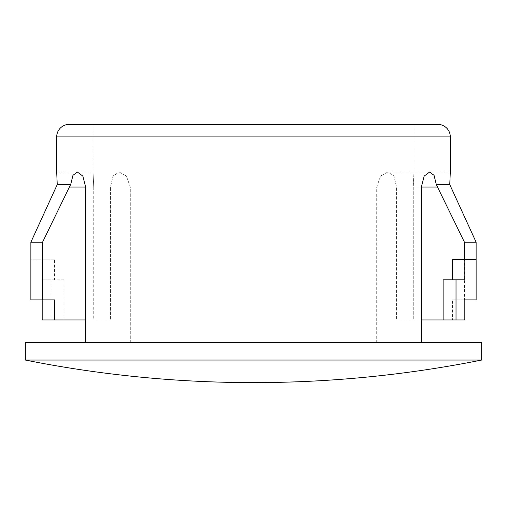 <?xml version="1.0" encoding="UTF-8"?>
<svg xmlns="http://www.w3.org/2000/svg" width="507" height="507" viewBox="0 0 507 507"><rect width="100%" height="100%" fill="white"/><g stroke="black" fill="none" stroke-linecap="round" stroke-linejoin="round"><path stroke-width="0.38" stroke-dasharray="2.54 1.9" d="M450.881 187.058L413.249 187.058L450.881 187.058L449.753 184.554L450.311 172.019L413.959 172.019L413.249 187.058L413.249 319.942L396.537 319.942L456.021 319.942L413.249 319.942L413.249 187.058L413.959 172.019L413.959 124.38L93.041 124.38L413.959 124.38M421.336 342.504L376.707 342.504L376.707 187.058L380.643 175.948L387.836 172.019L393.958 175.98L396.537 187.058L396.537 319.942L396.537 187.058L393.964 175.992L387.836 172.019L380.656 175.929L376.707 187.058L376.707 342.504L130.293 342.504L130.293 187.058L126.357 175.948L119.164 172.019L113.042 175.98L110.463 187.058L110.463 319.942L110.463 187.058L113.036 175.992L119.164 172.019L126.344 175.929L130.293 187.058L130.293 342.504L421.336 342.504L85.664 342.504L421.336 342.504L421.336 187.058L424.137 176.113L429.663 172.019L434.062 175.359L436.305 184.554L464.456 242.219L464.456 299.884L476.13 299.884M42.544 259.768L42.544 242.219L30.87 242.219L30.87 259.768L54.515 259.768L54.515 279.826L63.882 279.826L63.882 319.942L50.979 319.942L110.463 319.942L93.751 319.942L93.751 187.058L93.041 172.019L93.041 124.38M25.35 360.052L481.65 360.052M464.818 299.884L452.485 299.884L452.485 319.942L421.336 319.942M63.882 319.942L85.664 319.942M56.689 172.019L93.041 172.019L93.751 187.058L56.119 187.058L57.247 184.554L70.695 184.554L72.932 175.359L77.337 172.019L82.863 176.113L85.664 187.058L85.664 342.504M452.485 259.768L476.13 259.768L476.13 242.219L464.456 242.219M443.118 279.826L464.818 279.826M54.515 259.768L30.87 259.768M42.182 259.768L42.182 279.826L50.979 279.826L50.979 319.942M452.485 299.884L464.456 299.884M42.544 242.219L70.695 184.554M42.182 319.942L93.751 319.942L93.751 187.058L56.119 187.058M437.775 124.38L69.225 124.38M436.305 184.554L449.753 184.554M464.818 319.942L452.485 319.942M25.35 342.504L481.65 342.504M30.87 299.884L54.515 299.884M54.515 279.826L42.182 279.826M63.882 279.826L50.979 279.826M85.664 187.058L69.383 187.058M421.336 187.058L437.617 187.058M56.689 136.915L450.311 136.915M387.836 172.019L429.663 172.019L387.836 172.019"/><path stroke-width="0.76" d="M449.753 184.554L476.13 242.219L464.456 242.219L436.305 184.554L449.753 184.554L450.311 172.019L450.311 136.915A12.536 12.536 0 0 0 437.775 124.38L69.225 124.38A12.536 12.536 0 0 0 56.689 136.915L56.689 172.019L57.247 184.554L56.689 172.019M481.65 360.052L25.35 360.052A1164.706 1164.706 0 0 0 481.65 360.052L481.65 342.504L25.35 342.504L25.35 360.052M85.664 342.504L85.664 187.058L82.869 176.119L77.337 172.019L72.938 175.359L70.695 184.554L57.247 184.554L30.87 242.219L56.119 187.058M436.305 184.554L434.068 175.359L429.663 172.019L424.144 176.106L421.336 187.058L421.336 342.504M421.336 319.942L464.818 319.942L464.818 299.884L476.13 299.884L476.13 259.768L464.456 259.768L464.456 242.219M42.544 242.219L42.544 299.884L30.87 299.884L30.87 242.219L42.544 242.219L69.383 187.058L85.664 187.058M42.182 299.884L42.182 319.942L54.515 319.942L54.515 299.884L42.544 299.884M54.515 319.942L85.664 319.942M450.881 187.058L476.13 242.219L476.13 259.768M464.818 259.768L464.818 279.826L443.118 279.826L443.118 319.942M456.021 279.826L456.021 319.942M70.695 184.554L69.383 187.058M464.456 259.768L452.485 259.768L452.485 279.826M450.311 136.915L56.689 136.915M421.336 187.058L437.617 187.058"/></g></svg>
